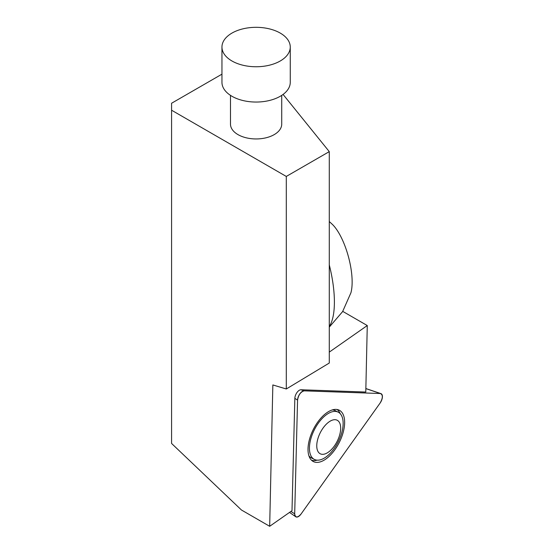 <?xml version="1.0" encoding="UTF-8"?>
<svg xmlns="http://www.w3.org/2000/svg" width="554" height="554" viewBox="0 0 554 554"><rect width="100%" height="100%" fill="white"/><g stroke="black" fill="none" stroke-linecap="round" stroke-linejoin="round"><path stroke-width="0.83" d="M269.673 526.3L272.845 384.947L286.293 388.984L286.293 176.442L171.581 110.218L171.581 443.449L241.461 510.012L269.673 526.3L292 510.684L294.846 398.361A6.295 3.179 116.7 0 1 300.967 389.76L365.779 392.038L367.274 325.544L342.753 311.383M367.274 325.544L329.277 352.115M286.293 388.984L329.277 363.036L329.277 151.63L283.073 94.429M286.293 176.442L329.277 151.63M171.581 110.218L171.581 103.245L221.953 74.167M230.492 95.371L230.492 124.158A25.616 14.792 0 0 0 237.991 134.615A25.616 14.792 0 0 0 265.906 137.821A25.616 14.792 0 0 0 281.723 124.158L281.723 95.371M329.277 264.888A64.894 22.389 74.9 0 1 329.277 326.451M329.277 221.538L332.538 224.55A40.982 14.141 74.9 0 1 334.81 227.071A40.982 14.141 74.9 0 1 350.917 292.796L342.601 311.625L329.277 327.123M280.255 33.095A34.154 19.715 180 0 1 290.261 47.042A34.154 19.715 180 0 1 269.175 65.254A34.154 19.715 180 0 1 231.953 60.982A34.154 19.715 180 0 1 221.953 47.042A34.154 19.715 180 0 1 243.033 28.822A34.154 19.715 180 0 1 280.255 33.095M290.261 47.042L290.261 82.331A34.154 19.715 180 0 1 256.107 102.047A34.154 19.715 180 0 1 221.953 82.331L221.953 47.042M311.507 460.229A28.489 14.383 116.7 0 0 317.117 460.159M340.191 413.658A28.489 14.383 116.7 0 0 337.061 409.496M316.763 445.354A18.788 9.487 -63.3 0 1 335.038 419.703A18.788 9.487 -63.3 0 1 334.374 445.977A18.788 9.487 -63.3 0 1 316.763 445.354M309.444 447.549A26.467 13.365 -63.3 0 1 320.08 420.86A26.467 13.365 -63.3 0 1 338.203 412.148A26.467 13.365 -63.3 0 1 338.231 441.801A26.467 13.365 -63.3 0 1 314.388 459.425A26.467 13.365 -63.3 0 1 309.444 447.549M308.903 455.797A26.467 13.365 116.7 0 0 311.431 457.936L314.388 459.425M338.203 412.148L335.239 410.659A26.467 13.365 116.7 0 0 332.352 409.918M301.037 514.057L380.141 403A6.78 3.421 116.7 0 0 380.923 393.617A6.78 3.421 116.7 0 0 380.383 393.52L304.153 390.847A6.78 3.421 116.7 0 0 297.56 400.099L294.686 513.835A6.78 3.421 116.7 0 0 295.739 516.75A6.78 3.421 116.7 0 0 301.037 514.057M344.636 423.118A28.76 14.522 116.7 0 0 338.723 409.96A28.76 14.522 116.7 0 0 319.229 420.105A28.76 14.522 116.7 0 0 308.017 448.671A28.76 14.522 116.7 0 0 312.872 461.288A28.76 14.522 116.7 0 0 332.725 452.535A28.76 14.522 116.7 0 0 344.636 423.118M297.56 400.099L294.686 513.835C295.351 517.893 297.47 517.962 301.037 514.057L380.141 403C382.973 397.917 383.056 394.76 380.383 393.52L304.153 390.847C300.656 391.865 298.461 394.954 297.56 400.099L294.846 398.361M300.967 389.76L304.153 390.847M380.383 393.52L365.862 388.596M290.933 511.432L294.686 513.835M365.862 388.541L380.923 393.617M289.52 512.415L295.739 516.75"/></g></svg>
